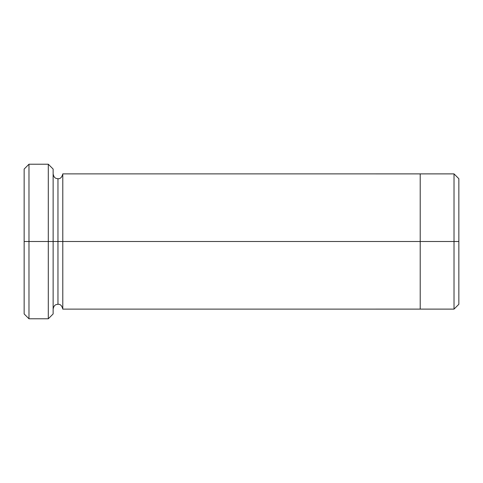 <?xml version="1.0" encoding="UTF-8"?>
<svg xmlns="http://www.w3.org/2000/svg" width="483" height="483" viewBox="0 0 483 483"><rect width="100%" height="100%" fill="white"/><g stroke="black" fill="none" stroke-linecap="round" stroke-linejoin="round"><path stroke-width="0.72" d="M24.15 241.5L24.15 169.05L24.15 241.5L28.98 241.5L28.98 164.22L28.98 241.5L28.98 164.22L28.98 241.5L48.3 241.5L48.3 164.22L48.3 241.5L53.13 241.5L53.13 169.05L53.13 241.5L57.96 241.5L57.96 178.71L57.96 304.29L57.96 241.5L53.13 241.5L53.13 313.95L53.13 241.5L48.3 241.5L48.3 164.22L48.3 318.78L48.3 241.5L28.98 241.5L28.98 318.78L28.98 241.5L24.15 241.5L24.15 313.95L24.15 241.5M458.85 241.5L458.85 178.716L458.85 304.284L458.85 241.5L454.02 241.5L454.02 173.886L454.02 241.5L458.85 241.5L458.85 191.268M57.96 241.5L57.96 304.29L57.96 178.71L57.96 241.5L62.79 241.5L62.79 309.12L62.79 241.5L57.96 241.5M454.02 241.5L454.02 173.886L454.02 309.114L454.02 241.5L420.21 241.5L454.02 241.5L454.02 309.114L454.02 241.5M420.21 241.5L420.21 173.88L420.21 309.12L420.21 241.5L62.79 241.5L62.79 173.88L62.79 241.5L420.21 241.5L420.21 173.88L420.21 241.5M53.13 193.2L53.13 241.5M62.79 241.5L62.79 309.12L62.79 241.5M48.3 241.5L48.3 318.78L48.3 241.5M28.98 241.5L28.98 318.78L28.98 241.5M24.15 169.05L28.98 164.22L48.3 164.22L53.13 169.05M458.85 178.716L454.02 173.886L62.79 173.88C61.915 177.358 60.309 178.97 57.96 178.71C56.433 178.45 54.078 178.704 53.13 173.88M458.85 304.284L454.02 309.114L62.79 309.12C61.915 305.642 60.309 304.03 57.96 304.29C56.433 304.55 54.078 304.296 53.13 309.12M53.13 313.95L48.3 318.78L28.98 318.78L24.15 313.95"/></g></svg>
